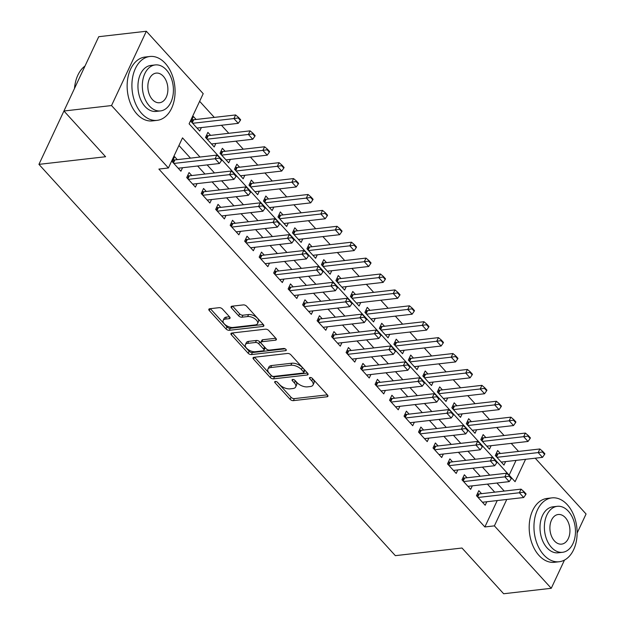 <?xml version="1.0" encoding="UTF-8"?>
<svg xmlns="http://www.w3.org/2000/svg" width="625" height="625" viewBox="0 0 625 625"><rect width="100%" height="100%" fill="white"/><g stroke="black" fill="none" stroke-linecap="round" stroke-linejoin="round"><path stroke-width="0.94" d="M275.305 381.453A1.766 0.891 -154.9 0 0 274.703 381.797A1.766 0.891 -154.9 0 0 274.992 382.695L290.102 399.289A2.523 1.273 -154.9 0 0 293.398 400.633L327.039 396.781A2.523 1.273 -154.9 0 0 327.906 396.289A2.523 1.273 -154.9 0 0 327.484 395L312.375 378.414A1.766 0.891 -154.9 0 0 310.07 377.469A1.766 0.891 -154.9 0 0 309.469 377.812A1.766 0.891 -154.9 0 0 309.758 378.711L311.719 380.859A8.078 4.086 -154.9 0 1 313.047 384.969A8.078 4.086 -154.9 0 1 310.289 386.539L307.484 386.859A8.078 4.086 -154.9 0 1 296.953 382.555L294.992 380.406A1.766 0.891 -154.9 0 0 292.688 379.461A1.766 0.891 -154.9 0 0 292.086 379.805A1.766 0.891 -154.9 0 0 292.375 380.703L294.336 382.852A8.078 4.086 -154.9 0 1 295.664 386.961A8.078 4.086 -154.9 0 1 292.898 388.531L290.102 388.852A8.078 4.086 -154.9 0 1 279.562 384.547L277.609 382.398A1.766 0.891 -154.9 0 0 275.305 381.453M222.438 309.016A2.523 1.273 -154.9 0 0 219.141 307.672L209.703 308.75A2.523 1.273 -154.9 0 0 208.844 309.242A2.523 1.273 -154.9 0 0 209.258 310.523L226.039 328.953A2.523 1.273 -154.9 0 0 229.328 330.297L262.977 326.445A2.523 1.273 -154.9 0 0 263.836 325.953A2.523 1.273 -154.9 0 0 263.422 324.664L246.641 306.242A2.523 1.273 -154.9 0 0 243.352 304.898L231.945 306.203A2.523 1.273 -154.9 0 0 231.086 306.695A2.523 1.273 -154.9 0 0 231.5 307.977L238.68 315.859A2.523 1.273 -154.9 0 0 241.977 317.211L247.625 316.562A6.75 3.414 -154.9 0 1 254.859 318.789A6.75 3.414 -154.9 0 1 257.547 323.602A6.75 3.414 -154.9 0 1 255.234 324.914L233.086 327.453A6.75 3.414 -154.9 0 1 225.859 325.227A6.75 3.414 -154.9 0 1 223.172 320.414A6.75 3.414 -154.9 0 1 225.477 319.102L229.172 318.68A2.523 1.273 -154.9 0 0 230.031 318.188A2.523 1.273 -154.9 0 0 229.617 316.898L222.438 309.016M564.477 560.078L551.258 588.297L503.648 593.75L461.992 548.023L395.344 555.656L38.938 164.367L105.586 156.734L63.938 111.008L111.539 105.555L146.344 31.25L203.211 93.68L189.102 123.805L515.086 481.687L525.57 459.305M551.258 588.297L494.391 525.867L506.758 499.469M199.992 157.039L182.516 137.859L168.406 167.984L158.883 169.07L484.867 526.953L494.391 525.867M168.406 167.984L111.539 105.555M253.93 357.305A2.523 1.273 -154.9 0 0 253.07 357.797A2.523 1.273 -154.9 0 0 253.484 359.086L270.266 377.508A2.523 1.273 -154.9 0 0 273.555 378.852L307.203 375A2.523 1.273 -154.9 0 0 308.062 374.508A2.523 1.273 -154.9 0 0 307.648 373.227L290.867 354.797A2.523 1.273 -154.9 0 0 287.578 353.453L253.93 357.305M248.148 353.227L231.367 334.805A2.523 1.273 -154.9 0 1 230.953 333.523A2.523 1.273 -154.9 0 1 231.82 333.031L265.461 329.172A2.523 1.273 -154.9 0 1 268.758 330.523L275.938 338.406A2.523 1.273 -154.9 0 1 276.352 339.688A2.523 1.273 -154.9 0 1 275.492 340.18L261.844 341.742A2.523 1.273 -154.9 0 0 260.984 342.234A2.523 1.273 -154.9 0 0 261.398 343.523L266.164 348.75A2.523 1.273 -154.9 0 0 269.453 350.102L283.656 348.469A1.766 0.891 -154.9 0 1 285.547 349.055A1.766 0.891 -154.9 0 1 286.25 350.312A1.766 0.891 -154.9 0 1 285.648 350.656L251.445 354.578A2.523 1.273 -154.9 0 1 248.148 353.227L249.094 351.219L232.453 332.953M196.109 119.477L193.391 116.484L191.039 121.508L199.734 131.055L201.367 127.562M210.602 135.383L207.883 132.391L205.531 137.414L214.219 146.961L215.852 143.469M225.086 151.289L222.367 148.297L220.016 153.32L228.711 162.867L230.344 159.375M239.578 167.195L236.859 164.203L234.508 169.227L243.195 178.773L244.828 175.281M254.062 183.102L251.344 180.109L248.992 185.133L257.688 194.68L259.32 191.188M268.555 199.008L265.828 196.016L263.477 201.039L272.172 210.578L273.805 207.094M283.039 214.914L280.32 211.922L277.969 216.945L286.664 226.484L288.297 223M297.531 230.82L294.805 227.828L292.453 232.852L301.148 242.391L302.781 238.906M312.016 246.727L309.297 243.734L306.945 248.758L315.641 258.297L317.273 254.813M326.508 262.633L323.781 259.641L321.43 264.664L330.125 274.203L331.758 270.719M340.992 278.539L338.273 275.547L335.922 280.57L344.617 290.109L346.25 286.625M355.484 294.445L352.758 291.453L350.406 296.477L359.102 306.016L360.734 302.531M369.969 310.344L367.25 307.359L364.898 312.383L373.594 321.922L375.227 318.438M384.461 326.25L381.734 323.266L379.383 328.289L388.078 337.828L389.711 334.344M398.945 342.156L396.227 339.172L393.875 344.195L402.562 353.734L404.203 350.25M413.438 358.062L410.711 355.078L408.359 360.094L417.055 369.641L418.687 366.156M427.922 373.969L425.203 370.984L422.852 376L431.539 385.547L433.18 382.062M442.414 389.875L439.687 386.891L437.336 391.906L446.031 401.453L447.664 397.969M456.898 405.781L454.18 402.797L451.828 407.812L460.516 417.359L462.148 413.875M471.391 421.688L468.664 418.703L466.312 423.719L475.008 433.266L476.641 429.781M485.875 437.594L483.156 434.609L480.805 439.625L489.492 449.172L491.125 445.68M481.547 493.664L478.828 490.672L476.477 495.695L485.172 505.242L486.805 501.75M467.062 477.758L464.344 474.773L461.992 479.789L470.68 489.336L472.312 485.844M452.57 461.852L449.852 458.867L447.5 463.883L456.195 473.43L457.828 469.938M438.086 445.945L435.367 442.961L433.016 447.977L441.703 457.523L443.336 454.031M423.594 430.039L420.875 427.055L418.523 432.07L427.219 441.617L428.852 438.125M409.109 414.133L406.391 411.148L404.039 416.164L412.727 425.711L414.359 422.227M394.625 398.227L391.898 395.242L389.547 400.258L398.242 409.805L399.875 406.32M380.133 382.32L377.414 379.336L375.062 384.352L383.75 393.898L385.383 390.414M365.648 366.414L362.922 363.43L360.57 368.445L369.266 377.992L370.898 374.508M351.156 350.508L348.438 347.523L346.086 352.539L354.773 362.086L356.406 358.602M336.672 334.602L333.945 331.617L331.594 336.633L340.289 346.18L341.922 342.695M322.18 318.695L319.461 315.711L317.109 320.734L325.797 330.273L327.43 326.789M307.695 302.789L304.969 299.805L302.617 304.828L311.312 314.367L312.945 310.883M293.203 286.891L290.484 283.898L288.133 288.922L296.82 298.461L298.461 294.977M278.719 270.984L275.992 267.992L273.641 273.016L282.336 282.555L283.969 279.07M264.227 255.078L261.508 252.086L259.156 257.109L267.844 266.648L269.484 263.164M249.742 239.172L247.016 236.18L244.664 241.203L253.359 250.742L254.992 247.258M235.25 223.266L232.531 220.273L230.18 225.297L238.875 234.836L240.508 231.352M220.766 207.359L218.039 204.367L215.688 209.391L224.383 218.93L226.016 215.445M206.273 191.453L203.555 188.461L201.203 193.484L209.898 203.023L211.531 199.539M191.789 175.547L189.062 172.555L186.711 177.578L195.406 187.117L197.039 183.633M484.867 526.953L497.234 500.555M494.719 492.156L487.398 484.117M480.227 476.25L472.906 468.211M465.742 460.344L458.422 452.305M451.25 444.438L443.93 436.398M436.766 428.531L429.445 420.492M422.273 412.625L414.953 404.586M407.789 396.719L400.469 388.68M393.305 380.812L385.984 372.773M378.812 364.906L371.492 356.875M364.328 349L357.008 340.969M349.836 333.094L342.516 325.062M335.352 317.188L328.031 309.156M320.859 301.281L313.539 293.25M306.375 285.375L299.055 277.344M291.883 269.469L284.562 261.438M277.398 253.57L270.078 245.531M262.906 237.664L255.586 229.625M248.422 221.758L241.102 213.719M233.93 205.852L226.609 197.812M219.445 189.945L212.125 181.906M204.953 174.039L197.633 166M190.469 158.133L178.945 145.484M177.297 159.641L174.578 156.648L172.227 161.672L180.922 171.219L182.555 167.727M518.547 451.414L511.227 443.383M504.063 435.508L496.742 427.477M489.57 419.609L482.25 411.57M475.086 403.703L467.766 395.664M460.594 387.797L453.273 379.758M446.109 371.891L438.789 363.852M431.617 355.984L424.297 347.945M417.133 340.078L409.812 332.039M402.641 324.172L395.32 316.133M388.156 308.266L380.836 300.227M373.664 292.359L366.344 284.32M359.18 276.453L351.859 268.414M344.688 260.547L337.367 252.508M330.203 244.641L322.883 236.602M315.711 228.734L308.391 220.695M301.227 212.828L293.906 204.789M286.734 196.922L279.414 188.883M272.25 181.016L264.93 172.977M257.758 165.109L250.438 157.078M243.273 149.203L235.953 141.172M228.781 133.297L221.461 125.266M214.297 117.391L199.641 101.305M509.133 475.156L516.047 460.391M500.367 453.5L497.641 450.516L495.289 455.531L503.984 465.078L505.617 461.586M146.344 31.25L98.742 36.703L38.938 164.367M535.234 458.195L586.062 513.992L577.133 533.062M504.242 491.062L496.922 483.031M489.75 475.156L482.43 467.125M475.266 459.25L467.945 451.219M460.773 443.344L453.453 435.313M446.289 427.438L438.969 419.406M431.797 411.531L424.477 403.5M417.312 395.625L409.992 387.594M402.82 379.727L395.5 371.688M388.336 363.82L381.016 355.781M373.844 347.914L366.523 339.875M359.359 332.008L352.039 323.969M344.867 316.102L337.547 308.062M330.383 300.195L323.062 292.156M315.891 284.289L308.57 276.25M301.406 268.383L294.086 260.344M286.914 252.477L279.594 244.438M272.43 236.57L265.109 228.531M257.938 220.664L250.617 212.625M243.453 204.758L236.133 196.719M228.961 188.852L221.641 180.812M214.477 172.945L207.156 164.906M295.664 386.961L296.602 384.953A8.078 4.086 -154.9 0 0 295.273 380.844L294.336 382.852M294.484 379.984L295.273 380.844M313.047 384.969L313.992 382.961A8.078 4.086 -154.9 0 0 312.656 378.852L311.719 380.859M311.875 377.992L312.656 378.852M277.102 381.977L291.047 397.273A2.523 1.273 -154.9 0 0 294.336 398.625L327.344 394.844M254.57 357.234L271.203 375.5A2.523 1.273 -154.9 0 0 274.5 376.844L307.5 373.062M271.32 375.492A1.766 0.891 -154.9 0 0 273.625 376.43L303.156 373.047A1.766 0.891 -154.9 0 0 303.758 372.703A1.766 0.891 -154.9 0 0 303.469 371.805L301.406 369.539A8.078 4.086 -154.9 0 0 290.875 365.234L270.688 367.547A8.078 4.086 -154.9 0 0 267.922 369.117A8.078 4.086 -154.9 0 0 269.258 373.227L271.32 375.492M303.758 372.703L304.703 370.695A1.766 0.891 -154.9 0 0 304.406 369.797L303.469 371.805M267.922 369.117L268.867 367.109A8.078 4.086 -154.9 0 1 271.625 365.539L291.812 363.219A8.078 4.086 -154.9 0 1 302.344 367.531L304.406 369.797M275.789 338.25L262.781 339.734A2.523 1.273 -154.9 0 0 261.922 340.227L260.984 342.234M285.156 348.812L252.383 352.57L251.445 354.578M247.688 343.367A6.75 3.414 -154.9 0 0 245.375 344.68A6.75 3.414 -154.9 0 0 248.062 349.492A6.75 3.414 -154.9 0 0 255.297 351.719L263.094 350.828A2.523 1.273 -154.9 0 0 263.961 350.336A2.523 1.273 -154.9 0 0 263.547 349.047L258.781 343.82A2.523 1.273 -154.9 0 0 255.492 342.477L247.688 343.367L248.625 341.359A6.75 3.414 -154.9 0 0 246.32 342.672L245.375 344.68M263.961 350.336L264.898 348.328A2.523 1.273 -154.9 0 0 264.484 347.039L263.547 349.047M248.625 341.359L256.43 340.469A2.523 1.273 -154.9 0 1 259.719 341.812L264.484 347.039M249.094 351.219A2.523 1.273 -154.9 0 0 252.383 352.57M223.172 320.414L224.109 318.406A6.75 3.414 -154.9 0 1 226.422 317.094L229.469 316.742M257.547 323.602L258.484 321.594A6.75 3.414 -154.9 0 0 255.797 316.781A6.75 3.414 -154.9 0 0 248.57 314.555L247.625 316.562M232.586 306.133L239.625 313.852A2.523 1.273 -154.9 0 0 242.914 315.203L248.57 314.555M210.344 308.68L226.977 326.945A2.523 1.273 -154.9 0 0 230.273 328.289L263.273 324.508M501.258 462.086L542.508 457.359L538.164 452.594L539.859 448.977L497.961 453.773A2.57 1.305 25.1 0 1 497.32 453.766L496.18 453.633M542.43 451.992L544.602 454.383L544.883 453.781L542.711 451.391L542.43 451.992L538.164 452.594L496.914 457.32M542.508 457.359L544.602 454.383M542.711 451.391L539.859 448.977M525.789 494.547L526.07 493.938L523.898 491.555L523.617 492.156L525.789 494.547L523.695 497.523L482.445 502.25M478.102 497.477L519.352 492.758L521.047 489.141L523.898 491.555M477.367 493.789L478.5 493.93A2.57 1.305 -154.9 0 0 479.148 493.938L521.047 489.141M523.695 497.523L519.352 492.758L523.617 492.156M543.781 554.914A32.141 21.422 83.5 0 0 559.195 561.742A32.141 21.422 83.5 0 0 576.688 539.18A32.141 21.422 83.5 0 0 567.297 504.711A32.141 21.422 83.5 0 0 551.883 497.883A32.141 21.422 83.5 0 0 534.391 520.445A32.141 21.422 83.5 0 0 543.781 554.914M551.883 497.883L547.117 498.43A32.141 21.422 83.5 0 0 529.625 520.992A32.141 21.422 83.5 0 0 539.016 555.461A32.141 21.422 83.5 0 0 554.438 562.289L559.195 561.742M562.555 552.297L558.172 552.805A23.141 15.422 -96.5 0 1 547.07 547.883A23.141 15.422 -96.5 0 1 540.312 523.07A23.141 15.422 -96.5 0 1 552.906 506.82L557.281 506.32A23.141 15.422 83.5 0 0 544.688 522.57A23.141 15.422 83.5 0 0 551.453 547.383A23.141 15.422 83.5 0 0 562.555 552.297A23.141 15.422 83.5 0 0 575.148 536.055A23.141 15.422 83.5 0 0 568.383 511.234A23.141 15.422 83.5 0 0 557.281 506.32M565.375 517.664A14.914 9.938 83.5 0 0 558.219 514.5A14.914 9.938 83.5 0 0 550.102 524.969A14.914 9.938 83.5 0 0 554.461 540.961A14.914 9.938 83.5 0 0 561.617 544.125A14.914 9.938 83.5 0 0 569.734 533.656A14.914 9.938 83.5 0 0 565.375 517.664M141.734 113.523A32.141 21.422 83.5 0 0 157.148 120.352A32.141 21.422 83.5 0 0 174.641 97.789A32.141 21.422 83.5 0 0 165.25 63.32A32.141 21.422 83.5 0 0 149.836 56.492A32.141 21.422 83.5 0 0 132.344 79.055A32.141 21.422 83.5 0 0 141.734 113.523M149.836 56.492L145.07 57.039A32.141 21.422 83.5 0 0 127.578 79.602A32.141 21.422 83.5 0 0 136.969 114.07A32.141 21.422 83.5 0 0 152.391 120.898L157.148 120.352M160.508 110.914L156.125 111.414A23.141 15.422 -96.5 0 1 145.023 106.5A23.141 15.422 -96.5 0 1 138.266 81.68A23.141 15.422 -96.5 0 1 150.859 65.438L155.234 64.93A23.141 15.422 83.5 0 0 142.641 81.18A23.141 15.422 83.5 0 0 149.406 105.992A23.141 15.422 83.5 0 0 160.508 110.914A23.141 15.422 83.5 0 0 173.102 94.664A23.141 15.422 83.5 0 0 166.336 69.852A23.141 15.422 83.5 0 0 155.234 64.93M163.328 76.273A14.914 9.938 83.5 0 0 156.172 73.109A14.914 9.938 83.5 0 0 148.055 83.578A14.914 9.938 83.5 0 0 152.414 99.57A14.914 9.938 83.5 0 0 159.57 102.734A14.914 9.938 83.5 0 0 167.688 92.266A14.914 9.938 83.5 0 0 163.328 76.273M85 66.031A32.141 21.422 83.5 0 0 75.32 82.883A32.141 21.422 83.5 0 0 74.531 88.383M74.484 88.484A31.367 20.906 -96.5 0 1 75.242 83.242A31.367 20.906 -96.5 0 1 75.281 83.062M486.773 446.18L528.023 441.453L523.672 436.688L525.367 433.07L483.477 437.867A2.57 1.305 25.1 0 1 482.828 437.859L481.695 437.727M527.945 436.086L530.117 438.477L530.398 437.875L528.227 435.484L527.945 436.086L523.672 436.688L482.43 441.414M528.023 441.453L530.117 438.477M528.227 435.484L525.367 433.07M472.281 430.273L513.531 425.555L509.188 420.781L510.883 417.164L468.984 421.961A2.57 1.305 25.1 0 1 468.344 421.953L467.203 421.82M513.453 420.18L515.625 422.57L515.914 421.969L513.734 419.578L513.453 420.18L509.188 420.781L467.938 425.508M513.531 425.555L515.625 422.57M513.734 419.578L510.883 417.164M457.797 414.367L499.047 409.648L494.695 404.875L496.391 401.258L454.5 406.055A2.57 1.305 25.1 0 1 453.852 406.047L452.719 405.914M498.969 404.273L501.141 406.664L501.422 406.062L499.25 403.672L498.969 404.273L494.695 404.875L453.453 409.602M499.047 409.648L501.141 406.664M499.25 403.672L496.391 401.258M443.313 398.461L484.555 393.742L480.211 388.969L481.906 385.352L440.008 390.148A2.57 1.305 25.1 0 1 439.367 390.141L438.227 390.008M484.477 388.367L486.648 390.758L486.938 390.156L484.758 387.766L484.477 388.367L480.211 388.969L438.961 393.695M484.555 393.742L486.648 390.758M484.758 387.766L481.906 385.352M511.305 478.641L511.586 478.031L509.414 475.648L509.133 476.25L511.305 478.641L509.211 481.617L467.961 486.344M463.609 481.57L504.859 476.852L506.555 473.234L509.414 475.648M462.883 477.883L464.016 478.023A2.57 1.305 -154.9 0 0 464.664 478.031L506.555 473.234M509.211 481.617L504.859 476.852L509.133 476.25M496.812 462.734L497.094 462.125L494.922 459.742L494.641 460.344L496.812 462.734L494.719 465.711L453.469 470.438M449.125 465.664L490.375 460.945L492.07 457.328L494.922 459.742M448.391 461.977L449.531 462.117A2.57 1.305 -154.9 0 0 450.172 462.125L492.07 457.328M494.719 465.711L490.375 460.945L494.641 460.344M482.328 446.828L482.609 446.227L480.438 443.836L480.156 444.438L482.328 446.828L480.234 449.805L438.984 454.531M434.641 449.758L475.883 445.039L477.578 441.422L480.438 443.836M433.906 446.078L435.039 446.211A2.57 1.305 -154.9 0 0 435.687 446.219L477.578 441.422M480.234 449.805L475.883 445.039L480.156 444.438M467.836 430.922L468.117 430.32L465.945 427.93L465.664 428.531L467.836 430.922L465.742 433.898L424.492 438.625M420.148 433.859L461.398 429.133L463.094 425.516L465.945 427.93M419.414 430.172L420.555 430.305A2.57 1.305 -154.9 0 0 421.195 430.312L463.094 425.516M465.742 433.898L461.398 429.133L465.664 428.531M428.82 382.562L470.07 377.836L465.727 373.062L467.414 369.445L425.523 374.25A2.57 1.305 25.1 0 1 424.875 374.234L423.742 374.102M469.992 372.461L472.164 374.852L472.445 374.25L470.273 371.859L469.992 372.461L465.727 373.062L424.477 377.789M470.07 377.836L472.164 374.852M470.273 371.859L467.414 369.445M453.352 415.016L453.633 414.414L451.461 412.023L451.18 412.625L453.352 415.016L451.258 418L410.008 422.719M405.664 417.953L446.906 413.227L448.602 409.609L451.461 412.023M404.93 414.266L406.062 414.398A2.57 1.305 -154.9 0 0 406.711 414.406L448.602 409.609M451.258 418L446.906 413.227L451.18 412.625M414.336 366.656L455.578 361.93L451.234 357.156L452.93 353.539L411.031 358.344A2.57 1.305 25.1 0 1 410.391 358.328L409.25 358.195M455.5 356.562L457.672 358.945L457.961 358.344L455.781 355.953L455.5 356.562L451.234 357.156L409.984 361.883M455.578 361.93L457.672 358.945M455.781 355.953L452.93 353.539M438.859 399.109L439.141 398.508L436.969 396.117L436.688 396.719L438.859 399.109L436.766 402.094L395.516 406.812M391.172 402.047L432.422 397.32L434.117 393.703L436.969 396.117M390.438 398.359L391.578 398.492A2.57 1.305 -154.9 0 0 392.219 398.5L434.117 393.703M436.766 402.094L432.422 397.32L436.688 396.719M399.844 350.75L441.094 346.023L436.75 341.25L438.438 337.633L396.547 342.438A2.57 1.305 25.1 0 1 395.898 342.422L394.766 342.289M441.016 340.656L443.188 343.039L443.469 342.438L441.297 340.047L441.016 340.656L436.75 341.25L395.5 345.977M441.094 346.023L443.188 343.039M441.297 340.047L438.438 337.633M424.375 383.203L424.656 382.602L422.484 380.211L422.203 380.812L424.375 383.203L422.281 386.188L381.031 390.906M376.688 386.141L417.93 381.414L419.625 377.797L422.484 380.211M375.953 382.453L377.086 382.586A2.57 1.305 -154.9 0 0 377.734 382.594L419.625 377.797M422.281 386.188L417.93 381.414L422.203 380.812M385.359 334.844L426.602 330.117L422.258 325.344L423.953 321.727L382.055 326.531A2.57 1.305 25.1 0 1 381.414 326.523L380.273 326.383M426.523 324.75L428.703 327.133L428.984 326.531L426.805 324.141L426.523 324.75L422.258 325.344L381.008 330.07M426.602 330.117L428.703 327.133M426.805 324.141L423.953 321.727M409.883 367.297L410.164 366.695L407.992 364.305L407.711 364.906L409.883 367.297L407.789 370.281L366.539 375M362.195 370.234L403.445 365.508L405.141 361.891L407.992 364.305M361.461 366.547L362.602 366.68A2.57 1.305 -154.9 0 0 363.242 366.695L405.141 361.891M407.789 370.281L403.445 365.508L407.711 364.906M370.867 318.938L412.117 314.211L407.773 309.438L409.461 305.82L367.57 310.625A2.57 1.305 25.1 0 1 366.922 310.617L365.789 310.477M412.039 308.844L414.211 311.227L414.492 310.625L412.32 308.242L412.039 308.844L407.773 309.438L366.523 314.164M412.117 314.211L414.211 311.227M412.32 308.242L409.461 305.82M395.398 351.391L395.68 350.789L393.508 348.398L393.227 349.008L395.398 351.391L393.305 354.375L352.055 359.102M347.711 354.328L388.953 349.602L390.648 345.984L393.508 348.398M346.977 350.641L348.109 350.773A2.57 1.305 -154.9 0 0 348.758 350.789L390.648 345.984M393.305 354.375L388.953 349.602L393.227 349.008M356.383 303.031L397.625 298.305L393.281 293.531L394.977 289.914L353.078 294.719A2.57 1.305 25.1 0 1 352.438 294.711L351.305 294.57M397.547 292.938L399.727 295.32L400.008 294.719L397.836 292.336L397.547 292.938L393.281 293.531L352.031 298.258M397.625 298.305L399.727 295.32M397.836 292.336L394.977 289.914M380.906 335.484L381.195 334.883L379.016 332.492L378.734 333.102L380.906 335.484L378.812 338.469L337.562 343.195M333.219 338.422L374.469 333.695L376.164 330.078L379.016 332.492M332.484 334.734L333.625 334.867A2.57 1.305 -154.9 0 0 334.266 334.883L376.164 330.078M378.812 338.469L374.469 333.695L378.734 333.102M341.891 287.125L383.141 282.398L378.797 277.625L380.484 274.008L338.594 278.812A2.57 1.305 25.1 0 1 337.945 278.805L336.812 278.664M383.062 277.031L385.234 279.414L385.516 278.812L383.344 276.43L383.062 277.031L378.797 277.625L337.547 282.352M383.141 282.398L385.234 279.414M383.344 276.43L380.484 274.008M366.422 319.578L366.703 318.977L364.531 316.586L364.25 317.195L366.422 319.578L364.328 322.562L323.078 327.289M318.734 322.516L359.977 317.789L361.672 314.172L364.531 316.586M318 318.828L319.133 318.969A2.57 1.305 -154.9 0 0 319.781 318.977L361.672 314.172M364.328 322.562L359.977 317.789L364.25 317.195M327.406 271.219L368.656 266.492L364.305 261.719L366 258.102L324.102 262.906A2.57 1.305 25.1 0 1 323.461 262.898L322.328 262.758M368.57 261.125L370.75 263.508L371.031 262.906L368.859 260.523L368.57 261.125L364.305 261.719L323.055 266.445M368.656 266.492L370.75 263.508M368.859 260.523L366 258.102M351.93 303.672L352.219 303.07L350.039 300.688L349.758 301.289L351.93 303.672L349.836 306.656L308.594 311.383M304.242 306.609L345.492 301.883L347.188 298.266L350.039 300.688M303.508 302.922L304.648 303.062A2.57 1.305 -154.9 0 0 305.289 303.07L347.188 298.266M349.836 306.656L345.492 301.883L349.758 301.289M312.914 255.312L354.164 250.586L349.82 245.812L351.508 242.203L309.617 247A2.57 1.305 25.1 0 1 308.969 246.992L307.836 246.852M354.086 245.219L356.258 247.602L356.539 247L354.367 244.617L354.086 245.219L349.82 245.812L308.57 250.539M354.164 250.586L356.258 247.602M354.367 244.617L351.508 242.203M337.445 287.766L337.727 287.164L335.555 284.781L335.273 285.383L337.445 287.766L335.352 290.75L294.102 295.477M289.758 290.703L331.008 285.977L332.695 282.359L335.555 284.781M289.023 287.016L290.156 287.156A2.57 1.305 -154.9 0 0 290.805 287.164L332.695 282.359M335.352 290.75L331.008 285.977L335.273 285.383M298.43 239.406L339.68 234.68L335.328 229.906L337.023 226.297L295.125 231.094A2.57 1.305 25.1 0 1 294.484 231.086L293.352 230.945M339.594 229.312L341.773 231.695L342.055 231.094L339.883 228.711L339.594 229.312L335.328 229.906L294.078 234.633M339.68 234.68L341.773 231.695M339.883 228.711L337.023 226.297M322.953 271.859L323.242 271.258L321.062 268.875L320.781 269.477L322.953 271.859L320.859 274.844L279.617 279.57M275.266 274.797L316.516 270.07L318.211 266.453L321.062 268.875M274.531 271.109L275.672 271.25A2.57 1.305 -154.9 0 0 276.312 271.258L318.211 266.453M320.859 274.844L316.516 270.07L320.781 269.477M283.938 223.5L325.188 218.773L320.844 214L322.531 210.391L280.641 215.188A2.57 1.305 25.1 0 1 279.992 215.18L278.859 215.039M325.109 213.406L327.281 215.789L327.562 215.188L325.391 212.805L325.109 213.406L320.844 214L279.594 218.727M325.188 218.773L327.281 215.789M325.391 212.805L322.531 210.391M308.469 255.953L308.75 255.352L306.578 252.969L306.297 253.57L308.469 255.953L306.375 258.938L265.125 263.664M260.781 258.891L302.031 254.164L303.719 250.547L306.578 252.969M260.047 255.203L261.18 255.344A2.57 1.305 -154.9 0 0 261.828 255.352L303.719 250.547M306.375 258.938L302.031 254.164L306.297 253.57M269.453 207.594L310.703 202.867L306.352 198.094L308.047 194.484L266.156 199.281A2.57 1.305 25.1 0 1 265.508 199.273L264.375 199.133M310.625 197.5L312.797 199.883L313.078 199.281L310.906 196.898L310.625 197.5L306.352 198.094L265.102 202.82M310.703 202.867L312.797 199.883M310.906 196.898L308.047 194.484M293.984 240.047L294.266 239.445L292.086 237.062L291.805 237.664L293.984 240.047L291.883 243.031L250.641 247.758M246.289 242.984L287.539 238.258L289.234 234.648L292.086 237.062M245.555 239.297L246.695 239.438A2.57 1.305 -154.9 0 0 247.336 239.445L289.234 234.648M291.883 243.031L287.539 238.258L291.805 237.664M254.961 191.688L296.211 186.961L291.867 182.188L293.555 178.578L251.664 183.375A2.57 1.305 25.1 0 1 251.016 183.367L249.883 183.227M296.133 181.594L298.305 183.977L298.586 183.375L296.414 180.992L296.133 181.594L291.867 182.188L250.617 186.914M296.211 186.961L298.305 183.977M296.414 180.992L293.555 178.578M279.492 224.141L279.773 223.539L277.602 221.156L277.32 221.758L279.492 224.141L277.398 227.125L236.148 231.852M231.805 227.078L273.055 222.352L274.742 218.742L277.602 221.156M231.07 223.391L232.203 223.531A2.57 1.305 -154.9 0 0 232.852 223.539L274.742 218.742M277.398 227.125L273.055 222.352L277.32 221.758M240.477 175.781L281.727 171.055L277.375 166.281L279.07 162.672L237.18 167.469A2.57 1.305 25.1 0 1 236.531 167.461L235.398 167.32M281.648 165.688L283.82 168.07L284.102 167.469L281.93 165.086L281.648 165.688L277.375 166.281L236.125 171.008M281.727 171.055L283.82 168.07M281.93 165.086L279.07 162.672M265.008 208.234L265.289 207.633L263.117 205.25L262.828 205.852L265.008 208.234L262.906 211.219L221.664 215.945M217.313 211.172L258.562 206.445L260.258 202.836L263.117 205.25M216.586 207.484L217.719 207.625A2.57 1.305 -154.9 0 0 218.359 207.633L260.258 202.836M262.906 211.219L258.562 206.445L262.828 205.852M225.984 159.875L267.234 155.148L262.891 150.375L264.586 146.766L222.688 151.562A2.57 1.305 25.1 0 1 222.039 151.555L220.906 151.414M267.156 149.781L269.328 152.164L269.609 151.562L267.438 149.18L267.156 149.781L262.891 150.375L221.641 155.102M267.234 155.148L269.328 152.164M267.438 149.18L264.586 146.766M250.516 192.328L250.797 191.727L248.625 189.344L248.344 189.945L250.516 192.328L248.422 195.312L207.172 200.039M202.828 195.266L244.078 190.539L245.766 186.93L248.625 189.344M202.094 191.578L203.227 191.719A2.57 1.305 -154.9 0 0 203.875 191.727L245.766 186.93M248.422 195.312L244.078 190.539L248.344 189.945M211.5 143.969L252.75 139.242L248.398 134.469L250.094 130.859L208.203 135.656A2.57 1.305 25.1 0 1 207.555 135.648L206.422 135.508M252.672 133.875L254.844 136.266L255.125 135.656L252.953 133.273L252.672 133.875L248.398 134.469L207.156 139.195M252.75 139.242L254.844 136.266M252.953 133.273L250.094 130.859M236.031 176.422L236.312 175.82L234.141 173.438L233.852 174.039L236.031 176.422L233.938 179.406L192.688 184.133M188.336 179.359L229.586 174.633L231.281 171.023L234.141 173.438M187.609 175.672L188.742 175.812A2.57 1.305 -154.9 0 0 189.383 175.82L231.281 171.023M233.938 179.406L229.586 174.633L233.852 174.039M197.008 128.062L238.258 123.336L233.914 118.57L235.609 114.953L193.711 119.75A2.57 1.305 25.1 0 1 193.07 119.742L191.93 119.602M238.18 117.969L240.352 120.359L240.633 119.75L238.461 117.367L238.18 117.969L233.914 118.57L192.664 123.289M238.258 123.336L240.352 120.359M238.461 117.367L235.609 114.953M221.539 160.516L221.82 159.914L219.648 157.531L219.367 158.133L221.539 160.516L219.445 163.5L178.195 168.227M173.852 163.453L215.102 158.727L216.789 155.117L219.648 157.531M173.117 159.766L174.25 159.906A2.57 1.305 -154.9 0 0 174.898 159.914L216.789 155.117M219.445 163.5L215.102 158.727L219.367 158.133M275.578 381.445L274.992 382.695M310.344 377.461L309.758 378.711M292.961 379.453L292.375 380.703M327.727 395.312L327.039 396.781M294.336 398.625L293.398 400.633M291.047 397.273L290.102 399.289M307.891 373.531L307.203 375M274.5 376.844L273.555 378.852M271.203 375.5L270.266 377.508M254.336 357.258L253.484 359.086M302.344 367.531L301.406 369.539M291.812 363.219L290.875 365.234M271.625 365.539L270.688 367.547M232.227 332.984L231.367 334.805M276.18 338.711L275.492 340.18M262.781 339.734L261.844 341.742M286.133 349.625L285.648 350.656M259.719 341.812L258.781 343.82M256.43 340.469L255.492 342.477M229.859 317.211L229.172 318.68M226.422 317.094L225.477 319.102M242.914 315.203L241.977 317.211M239.625 313.852L238.68 315.859M232.352 306.156L231.5 307.977M263.664 324.977L262.977 326.445M230.273 328.289L229.328 330.297M226.977 326.945L226.039 328.953M210.109 308.703L209.258 310.523M497.32 453.766L496.086 456.406M497.961 453.773L496.508 456.875M477.695 497.039L479.148 493.938M477.266 496.562L478.5 493.93M482.828 437.859L481.594 440.5M483.477 437.867L482.023 440.969M468.344 421.953L467.109 424.594M468.984 421.961L467.531 425.063M453.852 406.047L452.617 408.688M454.5 406.055L453.047 409.156M439.367 390.141L438.133 392.781M440.008 390.148L438.562 393.25M463.211 481.133L464.664 478.031M462.781 480.656L464.016 478.023M448.719 465.227L450.172 462.125M448.289 464.758L449.531 462.117M434.234 449.32L435.687 446.219M433.805 448.852L435.039 446.211M419.742 433.414L421.195 430.312M419.32 432.945L420.555 430.305M424.875 374.234L423.641 376.875M425.523 374.25L424.07 377.344M405.258 417.508L406.711 414.406M404.828 417.039L406.062 414.398M410.391 358.328L409.156 360.969M411.031 358.344L409.586 361.438M390.766 401.602L392.219 398.5M390.344 401.133L391.578 398.492M395.898 342.422L394.664 345.062M396.547 342.438L395.094 345.531M376.281 385.695L377.734 382.594M375.852 385.227L377.086 382.586M381.414 326.523L380.18 329.156M382.055 326.531L380.609 329.625M361.789 369.789L363.242 366.695M361.367 369.32L362.602 366.68M366.922 310.617L365.688 313.25M367.57 310.625L366.117 313.719M347.305 353.883L348.758 350.789M346.875 353.414L348.109 350.773M352.438 294.711L351.203 297.344M353.078 294.719L351.633 297.812M332.82 337.977L334.266 334.883M332.391 337.508L333.625 334.867M337.945 278.805L336.711 281.438M338.594 278.812L337.141 281.906M318.328 322.07L319.781 318.977M317.898 321.602L319.133 318.969M323.461 262.898L322.227 265.531M324.102 262.906L322.656 266M303.844 306.164L305.289 303.07M303.414 305.695L304.648 303.062M308.969 246.992L307.734 249.625M309.617 247L308.164 250.094M289.352 290.258L290.805 287.164M288.922 289.789L290.156 287.156M294.484 231.086L293.25 233.719M295.125 231.094L293.68 234.188M274.867 274.352L276.312 271.258M274.438 273.883L275.672 271.25M279.992 215.18L278.758 217.812M280.641 215.188L279.188 218.281M260.375 258.445L261.828 255.352M259.945 257.977L261.18 255.344M265.508 199.273L264.273 201.906M266.156 199.281L264.703 202.375M245.891 242.539L247.336 239.445M245.461 242.07L246.695 239.438M251.016 183.367L249.781 186M251.664 183.375L250.211 186.477M231.398 226.633L232.852 223.539M230.969 226.164L232.203 223.531M236.531 167.461L235.297 170.094M237.18 167.469L235.727 170.57M216.914 210.727L218.359 207.633M216.484 210.258L217.719 207.625M222.039 151.555L220.805 154.188M222.688 151.562L221.234 154.664M202.422 194.82L203.875 191.727M201.992 194.352L203.227 191.719M207.555 135.648L206.32 138.281M208.203 135.656L206.75 138.758M187.938 178.922L189.383 175.82M187.508 178.445L188.742 175.812M193.07 119.742L191.836 122.375M193.711 119.75L192.258 122.852M173.445 163.016L174.898 159.914M173.016 162.539L174.25 159.906"/></g></svg>

